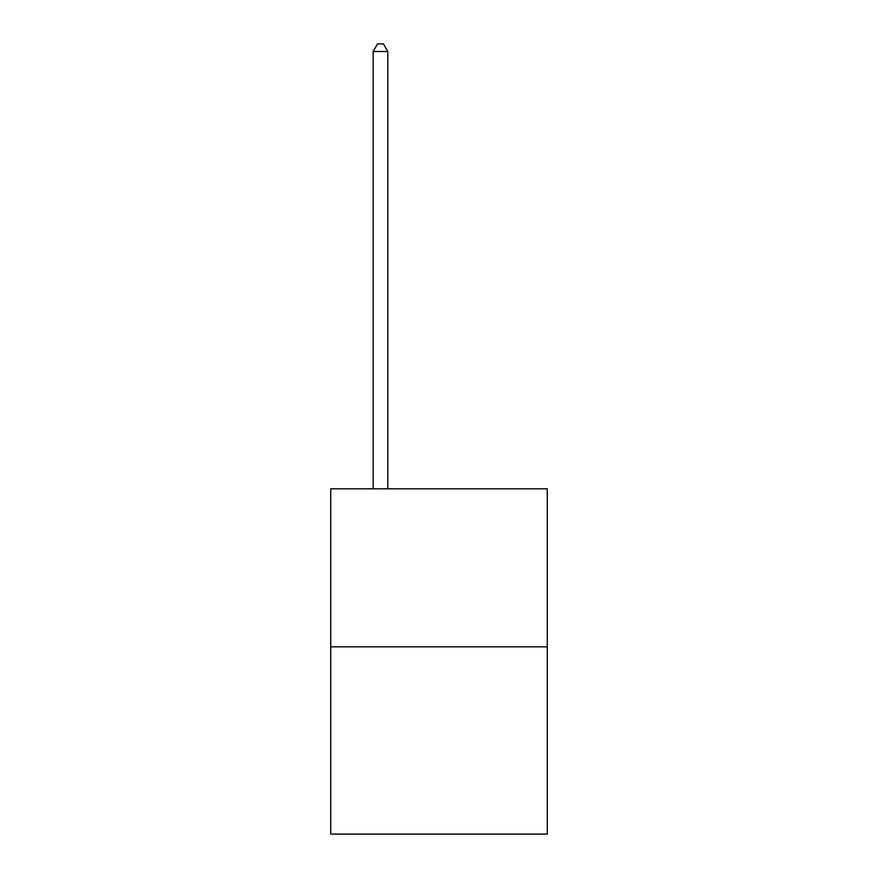 <?xml version="1.0" encoding="UTF-8"?>
<svg xmlns="http://www.w3.org/2000/svg" width="878" height="878" viewBox="0 0 878 878"><rect width="100%" height="100%" fill="white"/><g stroke="black" fill="none" stroke-linecap="round" stroke-linejoin="round"><path stroke-width="1.32" d="M547.268 646.823L547.268 488.805L330.732 488.805L330.732 834.1L547.268 834.1L547.268 646.823L330.732 646.823M387.791 488.805L387.791 51.506L373.161 51.506L373.161 488.805M373.161 51.506L377.551 43.9L383.401 43.9L387.791 51.506"/></g></svg>
